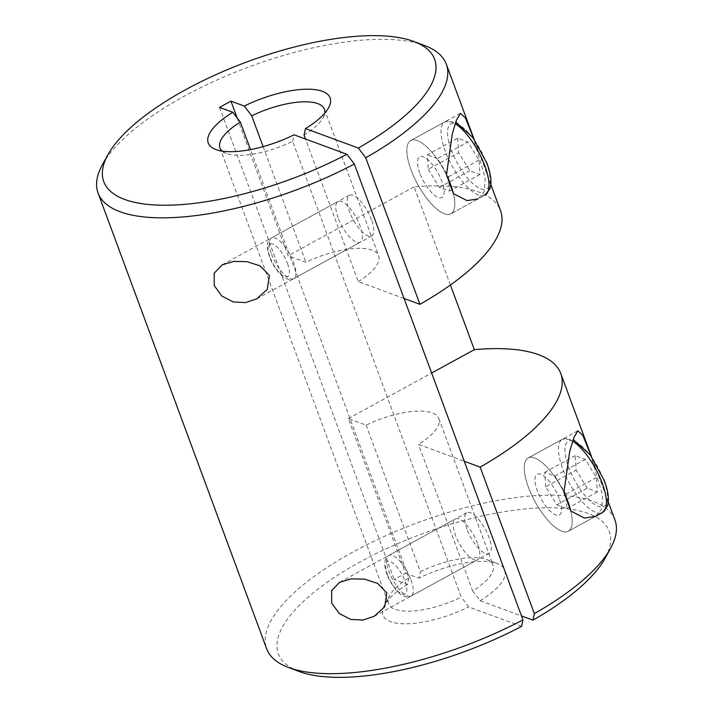 <?xml version="1.0" encoding="UTF-8"?>
<svg xmlns="http://www.w3.org/2000/svg" width="713" height="713" viewBox="0 0 713 713"><rect width="100%" height="100%" fill="white"/><g stroke="black" fill="none" stroke-linecap="round" stroke-linejoin="round"><path stroke-width="0.53" stroke-dasharray="3.56 2.67" d="M102.414 164.712A185.665 65.89 159.7 0 1 184.284 96.21A185.665 65.89 159.7 0 1 424.609 45.525M411.036 169.872A41.773 14.982 -118.7 0 0 450.866 213.802A41.773 14.982 -118.7 0 0 453.388 193.544A41.773 14.982 -118.7 0 1 450.866 213.802A41.773 14.982 -118.7 0 1 411.036 169.872A41.773 14.982 -118.7 0 1 410.759 140.506A41.773 14.982 -118.7 0 0 411.036 169.872M472.746 136.103L485.17 177.885L484.296 191.494L478.102 198.9L450.866 213.802L485.072 195.086A41.773 14.982 61.3 0 1 445.242 151.156A41.773 14.982 61.3 0 1 444.965 121.789A41.773 14.982 61.3 0 1 455.233 123.706M338.096 217.822A23.208 8.324 61.3 0 1 337.944 201.512A23.208 8.324 61.3 0 1 360.074 225.914A23.208 8.324 61.3 0 1 360.225 242.233A23.208 8.324 61.3 0 1 338.096 217.822M570.819 510.998A41.773 14.982 61.3 0 1 568.297 531.265A41.773 14.982 61.3 0 1 528.467 487.335A41.773 14.982 61.3 0 1 528.19 457.969A41.773 14.982 61.3 0 1 563.912 492.309A41.773 14.982 61.3 0 0 528.19 457.969A41.773 14.982 61.3 0 0 528.467 487.335A41.773 14.982 61.3 0 0 568.297 531.265A41.773 14.982 61.3 0 0 570.819 510.998M595.4 516.426L568.297 531.265L595.533 516.355L601.736 508.922L602.601 495.321L590.177 453.566M477.505 543.377A23.208 8.324 -118.7 0 0 455.375 518.966A23.208 8.324 -118.7 0 0 455.527 535.285A23.208 8.324 -118.7 0 0 477.657 559.687A23.208 8.324 -118.7 0 0 477.505 543.377M559.233 498.654A23.208 8.324 -118.7 0 0 537.103 474.252A23.208 8.324 -118.7 0 0 537.254 490.571A23.208 8.324 -118.7 0 0 559.384 514.973A23.208 8.324 -118.7 0 0 559.233 498.654A23.208 8.324 61.3 0 1 559.384 514.973A23.208 8.324 61.3 0 1 537.254 490.571A23.208 8.324 61.3 0 1 537.103 474.252A23.208 8.324 61.3 0 1 559.233 498.654M466.935 529.046A23.208 8.324 61.3 0 1 466.783 512.727A23.208 8.324 61.3 0 1 488.913 537.139A23.208 8.324 61.3 0 1 489.065 553.448A23.208 8.324 61.3 0 1 466.935 529.046M419.823 173.107A23.208 8.324 61.3 0 1 419.672 156.798A23.208 8.324 61.3 0 1 441.802 181.2A23.208 8.324 61.3 0 1 441.953 197.519A23.208 8.324 61.3 0 1 419.823 173.107A23.208 8.324 -118.7 0 0 441.953 197.519A23.208 8.324 -118.7 0 0 441.802 181.2A23.208 8.324 -118.7 0 0 419.672 156.798A23.208 8.324 -118.7 0 0 419.823 173.107M371.482 219.675A23.208 8.324 -118.7 0 0 349.352 195.273A23.208 8.324 -118.7 0 0 349.504 211.583A23.208 8.324 -118.7 0 0 371.633 235.994A23.208 8.324 -118.7 0 0 371.482 219.675M450.411 284.995L414.11 186.868A185.665 65.89 159.7 0 1 500.526 210.683M614.945 520A185.665 65.89 -20.3 0 0 417.952 522.62A185.665 65.89 -20.3 0 0 266.68 648.83M404.066 298.471L358.256 281.608L305.512 139.035M222.233 151.094A55.703 19.768 -20.3 0 0 226.467 153.491A55.703 19.768 -20.3 0 0 292.651 141.326L461.275 597.164A55.703 19.768 159.7 0 1 388.567 603.733A55.703 19.768 159.7 0 1 389.877 595.257A55.703 19.768 159.7 0 1 408.941 577.904L250.513 149.596M292.651 141.326L294.068 134.819M521.568 626.388L468.708 606.932L461.275 597.164M358.256 281.608A55.703 19.768 -20.3 0 0 378.63 255.771A55.703 19.768 -20.3 0 0 305.93 262.339L288.141 255.798L237.108 117.841M263.124 146.62L305.93 262.339M304.059 135.087A55.703 19.768 -20.3 0 0 323.123 117.734A55.703 19.768 -20.3 0 0 324.78 113.162M408.941 577.904L407.533 584.41L394.164 579.491L405.572 573.252L348.363 418.593L366.143 425.144A55.703 19.768 159.7 0 1 438.851 418.567A55.703 19.768 159.7 0 1 418.478 444.404L464.279 461.266M366.143 425.144L420.349 571.657A55.703 19.768 159.7 0 1 486.533 559.5A55.703 19.768 159.7 0 1 493.048 565.088A55.703 19.768 159.7 0 1 472.674 590.925L418.478 444.404M405.572 573.252L418.932 578.172L420.349 571.657M472.674 590.925L480.116 600.694L521.497 615.925M407.533 584.41A64.981 23.066 -20.3 0 0 384.396 605.203A64.981 23.066 -20.3 0 0 403.923 623.777A64.981 23.066 -20.3 0 0 468.708 606.932M299.023 671.45A176.378 62.592 159.7 0 1 422.105 533.85A176.378 62.592 159.7 0 1 605.105 558.226M480.116 600.694A64.981 23.066 -20.3 0 0 497.166 563.484A64.981 23.066 -20.3 0 0 418.932 578.172M219.524 107.378L394.164 579.491M348.363 418.593L431.641 373.024M414.11 186.868L288.141 255.798M446.481 174.854A41.773 14.982 -118.7 0 0 410.759 140.506A41.773 14.982 -118.7 0 1 446.481 174.854M587.2 488.227L576.104 470.081L575.159 455.669L585.311 459.404L596.407 477.55L597.351 491.961L587.2 488.227L556.791 504.866L545.695 486.721L576.104 470.081M545.695 486.721L544.75 472.309L554.901 476.043L565.997 494.189L566.942 508.601L556.791 504.866M566.942 508.601L597.351 491.961M565.997 494.189L596.407 477.55M554.901 476.043L585.311 459.404M544.75 472.309L575.159 455.669M457.728 138.206L458.673 152.618L469.769 170.772L479.92 174.507L478.976 160.095L467.871 141.949L457.728 138.206L427.319 154.846L428.263 169.257L458.673 152.618M428.263 169.257L439.36 187.403L449.511 191.146L448.566 176.735L437.47 158.58L467.871 141.949M437.47 158.58L427.319 154.846M448.566 176.735L478.976 160.095M449.511 191.146L479.92 174.507M439.36 187.403L469.769 170.772M572.664 441.16A41.773 14.982 -118.7 0 0 562.397 439.244A41.773 14.982 -118.7 0 0 562.673 468.61A41.773 14.982 -118.7 0 0 602.503 512.54M603.831 480.286A37.129 13.315 61.3 0 1 598.296 506.373A37.129 13.315 61.3 0 1 568.671 467.345A37.129 13.315 61.3 0 1 574.206 441.258A37.129 13.315 61.3 0 1 603.831 480.286M410.991 579.767A23.208 8.324 61.3 0 1 411.143 596.086A23.208 8.324 61.3 0 1 389.013 571.683A23.208 8.324 61.3 0 1 388.861 555.365A23.208 8.324 61.3 0 1 410.991 579.767M387.409 574.571A18.565 6.658 -118.7 0 0 402.221 594.081A18.565 6.658 -118.7 0 0 404.984 581.042A18.565 6.658 -118.7 0 0 390.171 561.523A18.565 6.658 -118.7 0 0 387.409 574.571M451.24 149.882A37.129 13.315 -118.7 0 0 480.865 188.918A37.129 13.315 -118.7 0 0 486.4 162.831A37.129 13.315 -118.7 0 0 456.775 123.795A37.129 13.315 -118.7 0 0 451.24 149.882M271.582 254.22A23.208 8.324 -118.7 0 0 293.711 278.623A23.208 8.324 -118.7 0 0 293.56 262.313A23.208 8.324 -118.7 0 0 271.43 237.91A23.208 8.324 -118.7 0 0 271.582 254.22M287.553 263.578A18.565 6.658 61.3 0 1 284.79 276.626A18.565 6.658 61.3 0 1 269.977 257.108A18.565 6.658 61.3 0 1 272.74 244.069A18.565 6.658 61.3 0 1 287.553 263.578M222.126 264.88L337.944 201.512M339.557 582.343L455.375 518.966M466.783 512.727L388.861 555.365C383.924 559.589 385.795 559.58 384.833 561.808C384.164 563.511 384.842 567.601 386.856 574.099C390.261 584.571 400.251 595.462 403.54 595.997C405.938 596.389 404.922 597.966 411.143 596.086L489.065 553.448M349.352 195.273L271.43 237.91C266.493 242.135 268.364 242.126 267.402 244.354C266.733 246.047 267.411 250.147 269.425 256.644C272.829 267.117 282.82 277.999 286.109 278.542C288.507 278.935 287.491 280.503 293.711 278.623L371.633 235.994M608.296 502.041L591.469 456.543M490.865 184.587L474.038 139.088M324.433 109.249L378.63 255.771M438.851 418.567L493.048 565.088M219.952 147.903L388.567 603.733M374.182 616.299L477.657 559.687M577.833 430.804L528.19 457.969L562.397 439.244L573.225 439.475M256.751 298.845L360.225 242.233M460.402 113.349L410.759 140.506L444.965 121.789L455.794 122.012M323.123 117.734L328.604 107.788M226.467 153.491L215.834 149.507M389.877 595.257L384.396 605.203M486.533 559.5L497.166 563.484"/><path stroke-width="1.07" d="M324.78 113.162A55.703 19.768 -20.3 0 0 324.433 109.249A55.703 19.768 -20.3 0 0 251.725 115.827L244.292 106.059A64.981 23.066 159.7 0 1 309.077 89.205A64.981 23.066 159.7 0 1 328.604 107.788A64.981 23.066 159.7 0 1 305.467 128.581L358.327 148.037A176.378 62.592 -20.3 0 0 413.977 41.541A176.378 62.592 -20.3 0 0 185.665 89.695A176.378 62.592 -20.3 0 0 107.895 154.766A176.378 62.592 -20.3 0 0 165.247 205.237A176.378 62.592 -20.3 0 0 346.919 154.275L354.334 164.035A185.665 65.89 159.7 0 1 98.055 192.991A185.665 65.89 159.7 0 1 102.414 164.712L107.895 154.766M478.102 198.9L466.979 200.611L453.388 193.544A41.773 14.982 -118.7 0 0 450.589 184.435A41.773 14.982 -118.7 0 0 446.481 174.854L453.388 193.544M269.407 275.521L260.147 265.896L246.983 261.671L233.739 261.395L222.126 264.888L214.176 273.248L214.256 285.592L221.788 296.038L233.294 301.947L245.522 302.597L256.751 298.845L267.241 289.398L269.407 275.521M590.177 453.566L582.869 435.456L577.833 430.804L573.867 437.666L569.687 451.516L563.912 492.309L570.819 510.998L584.393 518.075L595.533 516.364M331.688 603.046L331.616 590.712L339.557 582.343L351.17 578.858L364.414 579.134L377.56 583.35L386.838 592.984L384.69 606.843L374.182 616.299L362.962 620.052L350.725 619.41L339.236 613.51L331.688 603.046M446.481 174.854L452.256 134.062L456.445 120.185L460.402 113.349L465.429 117.975L472.746 136.103M354.334 164.035L522.95 619.873L521.568 626.388A176.378 62.592 159.7 0 1 299.023 671.45L288.391 667.466A185.665 65.89 -20.3 0 0 522.95 619.873M413.977 41.541L424.609 45.525A185.665 65.89 159.7 0 1 446.32 64.161A185.665 65.89 159.7 0 1 365.733 157.796L419.939 304.317L404.066 298.471M490.865 184.587L500.526 210.683A185.665 65.89 159.7 0 1 419.939 304.317M450.411 284.995L474.332 349.664A185.665 65.89 -20.3 0 1 560.748 373.478A185.665 65.89 -20.3 0 1 480.152 467.113L534.358 613.635A185.665 65.89 -20.3 0 0 610.586 548.279A185.665 65.89 -20.3 0 0 614.945 520L608.296 502.041M98.055 192.991L266.68 648.83A185.665 65.89 -20.3 0 0 288.391 667.466M305.467 128.581L304.059 135.087L305.512 139.035M365.733 157.796L358.327 148.037M346.919 154.275L294.068 134.819A64.981 23.066 159.7 0 1 215.834 149.507A64.981 23.066 159.7 0 1 232.884 112.297L219.524 107.378L230.932 101.139L244.292 106.059M251.725 115.827L263.124 146.62M230.932 101.139L237.108 117.841M521.497 615.925L532.967 620.15L534.358 613.635M464.279 461.266L480.152 467.113M610.586 548.279L605.105 558.226A176.378 62.592 159.7 0 1 532.967 620.15M250.513 149.596L240.326 122.066A55.703 19.768 -20.3 0 0 219.952 147.903A55.703 19.768 -20.3 0 0 222.233 151.094M232.884 112.297L240.326 122.066M431.641 373.024L474.332 349.664M563.912 492.309A41.773 14.982 61.3 0 1 568.02 501.899A41.773 14.982 61.3 0 1 570.819 510.998M573.225 439.475L590.328 454.992L604.383 480.758C607.2 488.396 608.528 495.009 608.385 500.597L607.592 505.82L602.503 512.54A41.773 14.982 -118.7 0 0 602.227 483.173A41.773 14.982 -118.7 0 0 572.664 441.16M455.233 123.706A41.773 14.982 61.3 0 1 484.795 165.719A41.773 14.982 61.3 0 1 485.072 195.086L490.161 188.366L490.954 183.134C491.097 177.555 489.769 170.942 486.952 163.304L472.897 137.538L455.794 122.012M591.469 456.543L560.748 373.478M474.038 139.088L446.32 64.161M602.503 512.54L595.4 516.426"/></g></svg>

